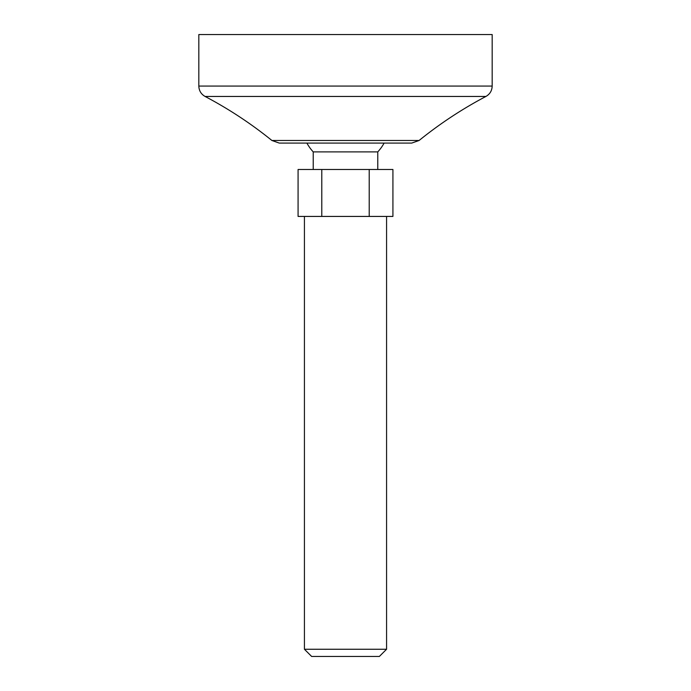 <?xml version="1.0" encoding="UTF-8"?>
<svg xmlns="http://www.w3.org/2000/svg" width="691" height="691" viewBox="0 0 691 691"><rect width="100%" height="100%" fill="white"/><g stroke="black" fill="none" stroke-linecap="round" stroke-linejoin="round"><path stroke-width="1.04" d="M321.79 169.494L392.92 169.494L392.92 216.43L298.08 216.43L298.08 169.494L321.79 169.494L321.79 216.43M306.899 143.089A43.999 43.999 0 0 0 313.23 151.89L377.77 151.89A43.999 43.999 0 0 0 384.101 143.089M313.23 151.89L313.23 169.494M271.9 140.48L279.285 143.089L411.715 143.089L419.1 140.48L271.9 140.48C251.066 123.629 228.79 108.953 205.089 96.455C201.081 94.149 198.991 90.694 198.827 86.073L492.173 86.073C492.009 90.694 489.919 94.149 485.911 96.455C462.21 108.953 439.934 123.629 419.1 140.48M369.21 169.494L369.21 216.43M304.429 216.43L304.429 649.255L386.571 649.255L386.571 216.43M386.571 649.255L379.368 656.45L311.632 656.45L304.429 649.255M198.827 86.073L198.827 34.55L492.173 34.55L492.173 86.073M205.089 96.455L485.911 96.455M377.77 151.89L377.77 169.494"/></g></svg>
